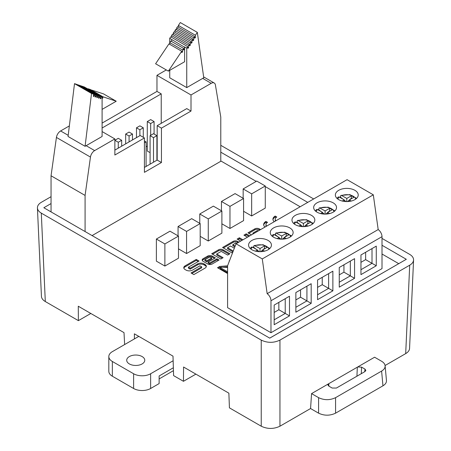 <?xml version="1.0" encoding="UTF-8"?>
<svg xmlns="http://www.w3.org/2000/svg" width="451" height="451" viewBox="0 0 451 451"><rect width="100%" height="100%" fill="white"/><g stroke="black" fill="none" stroke-linecap="round" stroke-linejoin="round"><path stroke-width="0.68" d="M112.344 376.213L133.614 388.491L133.614 373.755L112.344 361.476L112.344 376.213A12.03 6.945 180 0 1 108.821 371.297L108.821 356.561A12.03 6.945 0 0 0 112.344 361.476M173.438 370.654L159.135 378.913M133.614 373.755A12.03 6.945 0 0 0 150.628 373.755L150.628 388.491L159.135 383.581L159.135 375.965L173.353 367.762M150.628 388.491A12.03 6.945 180 0 1 133.614 388.491M150.628 373.755L173.139 360.761M108.821 356.561A12.03 6.945 0 0 1 112.344 351.65L138.784 336.384M129.358 363.929A9.026 5.209 0 0 0 139.196 365.062A9.026 5.209 0 0 0 144.765 360.248A9.026 5.209 0 0 0 135.74 355.038A9.026 5.209 0 0 0 126.714 360.248A9.026 5.209 0 0 0 129.358 363.929M227.592 273.543L217.517 267.725L219.727 266.451L227.592 265.808M274.253 221.717A7.701 4.448 180 0 1 272.923 219.22A7.701 4.448 180 0 1 275.178 216.074L276.813 217.016A5.389 3.112 0 0 0 275.234 219.22A5.389 3.112 0 0 0 275.933 220.748M251.478 234.87L247.949 232.834L254.809 228.871A3.168 1.832 180 0 1 259.297 228.871L260.577 229.61M258.299 230.929L257.487 230.461L252.943 233.082L253.755 233.55M242.92 239.808L239.391 237.773L237.113 239.092L240.637 241.127M249.741 235.867L246.212 233.832L243.935 235.151L247.458 237.187M262.279 258.925L236.042 243.777L227.592 265.718L227.592 307.667L270.978 332.714L382.008 268.616L382.008 236.657A6.015 3.473 -120 0 0 378.186 229.565L373.31 194.821L262.279 258.925L267.155 293.669L378.186 229.565M102.095 123.095L156.971 91.412L156.971 75.323L191.004 94.969L211.215 83.305A6.015 3.473 -60 0 1 214.219 83.007A6.015 3.473 -60 0 1 215.403 84.946L220.781 117.074L220.781 161.283L92.083 235.591M220.781 160.922L256.224 181.387M265.273 186.613L300.163 206.755M382.008 254.009L398.701 263.643M156.373 239.041L156.373 261.146L164.88 266.056L178.495 258.197L178.495 236.093L169.988 231.183L156.373 239.041L164.88 243.952L178.495 236.093M178.495 248.862L186.573 253.53L200.188 245.671L200.188 223.566L191.681 218.656L178.066 226.515L186.573 231.425L200.188 223.566M200.188 236.341L208.272 241.003L221.886 233.144L221.886 211.04L213.374 206.13L199.765 213.988L208.272 218.898L221.886 211.04M221.886 223.814L229.965 228.477L243.579 220.618L243.579 198.513L235.072 193.603L221.458 201.462L229.965 206.372L243.579 198.513M243.579 211.288L251.664 215.956L265.273 208.091L265.273 185.987L256.766 181.076L243.157 188.935L251.664 193.851L265.273 185.987M191.038 272.968L193.851 274.591L205.013 268.142A4.499 2.599 0 0 0 206.332 266.31A4.499 2.599 0 0 0 205.013 264.472L204.004 263.886A4.499 2.599 0 0 0 197.639 263.886L190.181 268.193L188.439 267.184L199.071 261.044L196.258 259.421L185.096 265.865A4.499 2.599 0 0 0 183.777 267.702A4.499 2.599 0 0 0 185.096 269.54L186.105 270.121A4.499 2.599 0 0 0 192.47 270.121L199.928 265.814L201.676 266.823L191.038 272.968M203.091 261.321L207.719 263.993A3.168 1.832 0 0 0 212.207 263.993L219.062 260.03L216.942 258.806L209.704 262.984L208.136 262.082L215.375 257.904L212.19 256.067A3.168 1.832 0 0 0 207.708 256.067L203.091 258.733A3.168 1.832 0 0 0 202.166 260.024A3.168 1.832 0 0 0 203.091 261.321M264.996 227.062A7.701 4.448 180 0 1 263.666 224.564A7.701 4.448 180 0 1 265.921 221.418L267.556 222.36A5.389 3.112 0 0 0 265.977 224.564A5.389 3.112 0 0 0 266.676 226.092M232.846 252.075L231.679 252.752L222.569 247.486L233.116 241.398A3.168 1.832 180 0 1 237.598 241.398L238.878 242.142M236.6 243.455L235.788 242.988L232.817 244.707L235.163 246.06M234.334 248.213L230.534 246.02L227.563 247.74L233.252 251.021M223.104 257.701L220.821 259.021L211.711 253.755L218.572 249.798A3.168 1.832 180 0 1 223.053 249.798L229.925 253.761L227.642 255.08L221.244 251.382L216.7 254.003L223.104 257.701M229.266 261.366L229.142 260.864L229.553 260.627M269.687 338.126L406.312 259.291L382.008 245.265M195.886 374.133L183.456 381.304L183.568 367.018L228.871 393.176L229.429 407.851L261.236 426.212L261.236 340.11C267.477 343.059 273.712 343.059 279.947 340.11L409.705 265.194C412.141 263.745 413.432 262.014 413.573 259.996C413.606 257.82 412.315 255.954 409.705 254.392L382.008 238.404M328.446 383.863L374.595 357.215L381.614 361.268C383.75 362.536 384.917 364.047 385.12 365.812C385.233 367.853 384.066 369.606 381.614 371.077L335.578 397.658L335.578 413.167C329.912 415.845 324.252 415.845 318.586 413.167L318.586 397.658L311.568 393.605L328.446 383.863L327.894 384.912L328.773 386.095L332.161 388.052L336.412 388.052L364.977 371.556L365.851 370.423L364.977 369.104L361.584 367.148L361.296 373.682M51.048 203.57L43.837 207.736L269.726 338.149L406.312 259.291M307.74 202.381L220.781 152.179M51.048 196.692L41.295 202.324C38.685 203.886 37.394 205.752 37.427 207.928C37.568 209.94 38.859 211.677 41.295 213.126L45.309 301.544L78.389 320.644L78.277 306.229L124.008 332.635L124.639 344.553M313.682 198.953L220.781 145.318M78.389 320.644L90.82 313.473M45.309 301.544C42.868 300.095 41.577 298.365 41.436 296.346M261.236 340.11L41.295 213.126M279.947 340.11L279.947 426.212L310.564 408.533L318.586 413.167M279.947 426.212C273.712 429.16 267.477 429.16 261.236 426.212M409.564 348.414C409.423 350.433 408.132 352.163 405.691 353.612L385.081 365.513M386.456 380.548C386.575 382.589 385.402 384.342 382.95 385.814L335.578 413.167M310.564 408.533L311.568 393.605M134.437 338.893L134.359 333.825L172.998 356.132L173.59 375.61L183.456 381.304M318.586 397.658C324.252 400.336 329.912 400.336 335.578 397.658M357.722 366.962L361.584 367.148M147.285 121.567L150.685 123.535L154.09 121.567L150.685 119.605L147.285 121.567L147.285 151.04L150.093 152.663M157.185 140.413L156.897 140.577M147.285 146.13L146.09 146.817M156.971 75.323L166.301 69.933M186.748 87.601L186.748 48.127L187.734 46.662L187.734 48.319L188.586 47.829L188.586 45.393L189.437 44.13L189.437 45.788L190.288 45.292L190.288 42.862L191.139 41.593L191.139 43.251L191.991 42.76L191.991 40.325L192.842 39.057L192.842 40.714L193.688 40.224L193.688 37.788L194.539 36.52L194.539 38.177L195.39 37.687L195.39 35.257L197.324 32.376L203.767 77.775L186.748 87.601L169.734 77.775L169.734 70.333M114.858 150.115L140.171 135.503L144.421 137.955L114.858 155.026L114.858 138.931L94.648 150.6A6.015 3.473 -60 0 0 90.459 157.078L85.081 195.424L51.048 175.772L56.426 137.431A6.015 3.473 -60 0 1 60.614 130.953L69.353 125.908M102.095 128.011L161.227 93.87L156.971 91.412M101.109 96.677L101.109 98.329L100.257 98.825L100.257 96.39L99.406 96.102L99.406 97.76L98.56 98.256L98.56 95.821L97.709 95.533L97.709 97.191L96.858 97.681L96.858 95.251L96.007 94.964L96.007 96.621L95.155 97.112L95.155 94.682L94.304 94.394L94.304 96.052L93.453 96.542L93.453 94.107L91.519 93.458L85.081 146.299L102.095 136.478L102.095 97.004L84.095 87.054M102.095 131.562L114.858 138.931M191.004 111.064L186.748 108.606L157.185 125.677L161.441 128.135L191.004 111.064L191.004 94.969M161.227 123.343L161.227 93.87M85.081 231.543L85.081 195.424M51.048 211.897L51.048 175.772M161.441 128.135L161.441 162.518L144.421 172.344L144.421 137.955M157.185 125.677L157.185 160.06L144.421 167.428M161.441 162.518L157.185 160.06M85.081 146.299L68.062 136.478L74.505 83.638L76.439 84.286L93.453 94.107M84.095 86.851L100.128 95.871M102.095 97.004L100.128 95.832M88.216 88.954L89.264 89.101L102.022 96.469L102.022 96.965M100.979 96.362L88.216 88.751M100.979 96.119L102.022 96.469M102.095 98.448L102.873 97.997L102.095 97.546M90.115 89.591L103.465 93.859L116.228 101.227L102.095 109.384M102.873 97.997L102.873 96.751L90.115 89.383M102.873 96.751L116.228 101.227M95.155 94.682L78.136 84.856L77.29 84.777M94.304 94.394L77.29 84.568M94.304 96.052L93.453 95.561M91.519 93.458L74.505 83.638M101.109 98.329L100.257 97.839M100.257 96.39L83.238 86.564L82.392 86.485M99.406 96.102L82.392 86.282M99.406 97.76L98.56 97.269M98.56 95.821L81.541 85.994L80.69 85.915M97.709 95.533L80.69 85.713M97.709 97.191L96.858 96.7M96.858 95.251L79.838 85.425L78.987 85.346M96.007 94.964L78.987 85.138M96.007 96.621L95.155 96.131M186.748 48.127L184.622 46.904L184.622 61.742L168.364 71.128L181.714 51.234L181.714 52.479L182.565 51.989L182.565 49.965L183.608 48.409L183.608 49.988L184.459 49.497L184.459 47.141L169.734 38.307L170.72 36.835L187.734 46.662M169.734 44.316L169.734 38.307M188.586 47.829L187.734 47.338M171.572 37.326L171.572 35.567L172.423 34.304L189.437 44.13M188.586 45.393L171.572 35.567M190.288 45.292L189.437 44.801M173.269 34.795L173.269 33.036L174.12 31.767L191.139 41.593M190.288 42.862L173.269 33.036M191.991 42.76L191.139 42.27M174.971 32.258L174.971 30.499L175.822 29.236L192.842 39.057M191.991 40.325L174.971 30.499M193.688 40.224L192.842 39.733M176.674 29.727L176.674 27.968L177.525 26.699L194.539 36.52M193.688 37.788L176.674 27.968M195.39 37.687L194.539 37.196M178.376 27.19L178.376 25.431L180.31 22.55L197.324 32.376M195.39 35.257L178.376 25.431M168.364 71.128L155.601 63.76L168.956 43.865L181.714 51.234M182.565 51.989L181.714 51.499M169.807 44.356L169.807 42.597L170.85 41.041L183.608 48.409M182.565 49.965L169.807 42.597M184.459 49.497L183.608 49.007M171.701 41.531L171.701 39.773M150.685 123.535L150.685 135.323M154.09 121.567L154.09 134.043M129.076 132.081L125.671 134.043L129.076 136.01L132.481 134.043L129.076 132.081M129.076 136.01L129.076 141.902M125.671 134.043L125.671 143.869M132.481 134.043L132.481 139.94M144.421 142.871L146.09 141.907L144.421 140.938M146.09 141.907L146.09 166.464M139.883 125.84L136.478 127.808L139.883 129.77L143.283 127.808L139.883 125.84M139.883 129.77L139.883 135.666M136.478 127.808L136.478 137.628M143.283 127.808L143.283 137.301M150.093 135.666L153.492 137.628L156.897 135.666L153.492 133.699L150.093 135.666L150.093 164.158M156.897 135.666L156.897 160.229M153.492 137.628L153.492 162.191M118.269 138.316L114.87 140.284L118.269 142.251L121.674 140.284L118.269 138.316M118.269 142.251L118.269 148.142M114.87 140.284L114.87 150.11M121.674 140.284L121.674 146.18M286.751 236.036A8.422 4.865 0 0 0 286.25 235.834L284.66 237.243M286.673 236.082L286.25 235.834L286.25 233.376A8.422 4.865 180 0 1 288.798 234.853L284.26 237.474L284.26 238.996M286.244 238.618L284.26 237.474M286.25 233.376L281.706 235.997L275.905 232.987L275.46 233.567L275.431 234.836L275.009 235.078M273.171 234.565L274.18 234.599L279.152 237.474L277.168 238.618M281.339 239.16L282.072 239.16M265.053 248.563A8.422 4.865 0 0 0 264.551 248.36L262.967 249.769M264.979 248.608L264.551 248.36L264.551 245.902A8.422 4.865 180 0 1 267.105 247.379L262.561 250.001L262.561 251.517M264.545 251.145L262.561 250.001M264.551 245.902L260.013 248.524L254.212 245.513L253.766 246.094L253.738 247.357L253.31 247.605M251.472 247.092L252.481 247.125L257.459 250.001L255.475 251.145M259.646 251.681L260.374 251.681M279.152 237.474L279.152 238.996M280.956 239.148L279.152 237.739M277.844 236.719L275.431 234.836M281.706 238.945L281.706 235.997M284.26 237.598L282.512 239.143M257.459 250.001L257.459 251.517M259.257 251.669L257.459 250.266M256.151 249.245L253.738 247.357M260.013 251.472L260.013 248.524M262.561 250.125L260.819 251.669M278.848 302.373L278.848 309.741L274.169 312.442M300.546 289.846L300.546 297.215L295.867 299.915M274.518 234.796A11.433 6.602 180 0 1 275.431 234.413M252.825 247.323A11.433 6.602 180 0 1 253.738 246.939M274.169 319.81L285.229 313.422L278.848 309.741M289.486 315.88L285.229 313.422L285.229 298.686L289.486 296.234L289.486 315.88L274.169 324.72L274.169 305.073L289.486 296.234M295.867 307.283L306.928 300.896L300.546 297.215M311.179 303.354L306.928 300.896L306.928 286.159L311.179 283.707L311.179 303.354L295.867 312.193L295.867 292.547L311.179 283.707M289.79 227.896A11.433 6.602 0 0 0 277.331 226.464A11.433 6.602 0 0 0 270.273 232.564A11.433 6.602 0 0 0 281.706 239.16A11.433 6.602 0 0 0 293.139 232.564A11.433 6.602 0 0 0 289.79 227.896M268.091 240.422A11.433 6.602 0 0 0 255.638 238.991A11.433 6.602 0 0 0 248.58 245.085A11.433 6.602 0 0 0 260.013 251.686A11.433 6.602 0 0 0 271.44 245.085A11.433 6.602 0 0 0 268.091 240.422M270.978 332.714L270.978 300.761A6.015 3.473 -120 0 0 267.155 293.669M317.56 280.02L332.877 271.181L332.877 290.827L317.56 299.673L317.56 280.02M339.259 267.494L354.571 258.654L354.571 278.301L339.259 287.146L339.259 267.494M360.952 254.967L376.269 246.128L376.269 265.774L360.952 274.62L360.952 254.967M236.042 243.777L347.073 179.673L373.31 194.821M311.483 215.369A11.433 6.602 0 0 0 299.03 213.937A11.433 6.602 0 0 0 291.972 220.037A11.433 6.602 0 0 0 303.399 226.633A11.433 6.602 0 0 0 314.832 220.037A11.433 6.602 0 0 0 311.483 215.369M333.182 202.843A11.433 6.602 0 0 0 320.723 201.411A11.433 6.602 0 0 0 313.665 207.511A11.433 6.602 0 0 0 325.098 214.107A11.433 6.602 0 0 0 336.531 207.511A11.433 6.602 0 0 0 333.182 202.843M354.875 190.316A11.433 6.602 0 0 0 342.416 188.884A11.433 6.602 0 0 0 335.364 194.984A11.433 6.602 0 0 0 346.791 201.58A11.433 6.602 0 0 0 358.224 194.984A11.433 6.602 0 0 0 354.875 190.316M299.543 224.192L297.13 222.309L296.702 222.552M296.217 222.27A11.433 6.602 180 0 1 297.13 221.886M308.445 223.51A8.422 4.865 0 0 0 307.943 223.307L306.353 224.716M308.366 223.555L307.943 223.307L307.943 220.855L303.399 223.476L297.993 220.432L297.316 220.669L297.13 222.309M303.038 226.633L303.765 226.633M307.937 226.092L305.953 224.948L305.953 226.47M294.864 222.039L295.873 222.072L300.851 224.948L298.866 226.092M307.943 220.855A8.422 4.865 180 0 1 310.497 222.326L305.953 224.948M300.851 224.948L300.851 226.47M302.649 226.622L300.851 225.212M303.399 226.419L303.399 223.476M305.953 225.072L304.211 226.616M317.56 294.757L328.621 288.369L322.24 284.688L317.56 287.388M332.877 290.827L328.621 288.369L328.621 273.633L332.877 271.181M322.24 277.32L322.24 284.688M321.236 211.666L318.823 209.783L318.4 210.025M317.91 209.743A11.433 6.602 180 0 1 318.823 209.36M330.143 210.983A8.422 4.865 0 0 0 329.636 210.78L328.052 212.19M330.064 211.029L329.636 210.78L329.636 208.328L325.098 210.95L319.686 207.911L319.009 208.148L318.823 209.783M324.731 214.107L325.464 214.107M329.636 213.565L327.651 212.421L327.651 213.943M316.557 209.512L317.572 209.546L322.544 212.421L320.56 213.565M329.636 208.328A8.422 4.865 180 0 1 332.19 209.8L327.651 212.421M322.544 212.421L322.544 213.943M324.348 214.095L322.544 212.686M325.098 213.892L325.098 210.95M327.651 212.545L325.904 214.09M339.259 282.23L350.32 275.849L343.938 272.162L339.259 274.862M354.571 278.301L350.32 275.849L350.32 261.112L354.571 258.654M343.938 264.793L343.938 272.162M342.929 199.139L340.516 197.256L340.093 197.504M339.609 197.222A11.433 6.602 180 0 1 340.516 196.833M351.836 198.457A8.422 4.865 0 0 0 351.335 198.254L349.745 199.663M351.757 198.502L351.335 198.254L351.335 195.802L346.791 198.423L341.379 195.384L340.708 195.621L340.516 197.256M346.43 201.58L347.157 201.58M351.329 201.039L349.345 199.894L349.345 201.417M338.256 196.986L339.265 197.025L344.243 199.894L342.258 201.039M351.335 195.802A8.422 4.865 180 0 1 353.888 197.273L349.345 199.894M344.243 199.894L344.243 201.417M346.041 201.569L344.243 200.159M346.791 201.371L346.791 198.423M349.345 200.018L347.603 201.569M360.952 269.704L372.013 263.322L365.631 259.635L360.952 262.335M376.269 265.774L372.013 263.322L372.013 248.586L376.269 246.128M365.631 252.267L365.631 259.635M164.88 266.056L164.88 243.952M178.066 235.845L178.066 226.515M186.573 253.53L186.573 231.425M199.765 223.318L199.765 213.988M208.272 241.003L208.272 218.898M221.458 210.797L221.458 201.462M229.965 228.477L229.965 206.372M243.157 198.271L243.157 188.935M251.664 215.956L251.664 193.851M188.439 267.184L188.439 268.17L190.181 269.174L197.639 264.872A4.499 2.599 180 0 1 204.004 264.872L205.013 265.453A4.499 2.599 180 0 1 206.254 266.8M190.181 269.174L190.181 268.193M183.861 268.193A4.499 2.599 180 0 1 185.096 266.845L196.258 260.402L198.226 261.535M196.258 260.402L196.258 259.421M191.889 273.458L201.676 267.804L201.676 266.823M211.705 257.938L211.705 258.925L206.727 261.794L204.912 260.751L204.912 259.765L206.727 260.813L211.705 257.938L209.89 256.895L204.912 259.765M206.727 261.794L206.727 260.813M208.136 262.082L208.136 263.063L209.704 263.97L216.942 259.787L218.211 260.526M216.942 259.787L216.942 258.806M209.704 263.97L209.704 262.984M202.279 260.515A3.168 1.832 180 0 1 203.091 259.714L207.708 257.047A3.168 1.832 180 0 1 212.19 257.047L214.524 258.395M266.8 222.907L265.921 222.399L265.921 221.418M265.921 222.399A7.701 4.448 0 0 0 263.711 225.055M266.175 226.379A5.389 3.112 180 0 1 265.977 225.545L265.977 224.564M244.786 235.642L246.212 234.819L248.89 236.363M246.212 234.819L246.212 233.832M237.965 239.582L239.391 238.754L242.069 240.298M239.391 238.754L239.391 237.773M259.725 230.106L259.297 229.852A3.168 1.832 0 0 0 254.809 229.852L248.8 233.325M252.943 234.018L252.943 233.082M238.032 242.632L237.598 242.379A3.168 1.832 0 0 0 233.116 242.379L223.414 247.977M234.853 246.866L232.817 245.688L232.817 244.707M232.941 251.827L227.563 248.721L227.563 247.74M276.057 217.562L275.178 217.055L275.178 216.074M275.178 217.055A7.701 4.448 0 0 0 272.968 219.71M275.431 221.035A5.389 3.112 180 0 1 275.234 220.201L275.234 219.22M229.074 254.251L223.053 250.779A3.168 1.832 0 0 0 218.572 250.779L212.562 254.246M222.253 258.192L216.7 254.99L216.7 254.003M227.592 266.789L219.727 267.432L218.369 268.215M227.592 267.409L220.967 267.161L220.251 267.578L227.592 271.812M220.251 267.578L220.251 268.559L227.592 272.793M405.691 353.612L409.705 265.194M382.95 385.814L381.614 371.077M364.741 371.692L364.977 369.104M328.779 383.671L328.892 386.163M356.927 376.202L357.327 367.187M202.702 78.389L211.215 83.305M56.426 137.431L90.459 157.078M86.141 145.69L94.648 150.6M60.614 130.953L68.202 135.328M290.624 236.685A9.026 5.209 0 0 0 276.728 233.128M274.18 234.599A9.026 5.209 0 0 0 272.787 236.685M268.931 249.211A9.026 5.209 0 0 0 255.035 245.654M252.481 247.125A9.026 5.209 0 0 0 251.089 249.211M382.008 236.657L270.978 300.761M295.873 222.072A9.026 5.209 0 0 0 294.48 224.164M312.323 224.164A9.026 5.209 0 0 0 298.427 220.601M317.572 209.546A9.026 5.209 0 0 0 316.179 211.637M334.016 211.637A9.026 5.209 0 0 0 320.12 208.074M339.265 197.025A9.026 5.209 0 0 0 337.872 199.111M355.715 199.111A9.026 5.209 0 0 0 341.819 195.548M205.013 265.453L205.013 264.472M204.004 264.872L204.004 263.886M197.639 264.872L197.639 263.886M185.096 266.845L185.096 265.865M212.19 257.047L212.19 256.067M207.708 257.047L207.708 256.067M203.091 259.714L203.091 258.733M254.809 229.852L254.809 228.871M259.297 229.852L259.297 228.871M233.116 242.379L233.116 241.398M237.598 242.379L237.598 241.398M218.572 250.779L218.572 249.798M223.053 250.779L223.053 249.798M219.727 266.451L219.727 267.432M41.441 296.459L37.433 208.041M413.567 260.109L409.559 348.527M385.098 365.598L386.439 380.334M203.643 76.895L214.219 83.007M275.956 232.964L284.84 232.22L291.532 235.935M273.114 234.605L271.88 235.935M254.257 245.491L263.142 244.746L269.839 248.456M251.421 247.131L250.187 248.456M294.813 222.084L293.573 223.408M297.649 220.438L306.533 219.693L313.231 223.408M316.506 209.557L315.272 210.882M319.347 207.917L328.232 207.167L334.924 210.882M338.205 197.031L336.965 198.355M341.041 195.39L349.925 194.64L356.617 198.355"/></g></svg>

